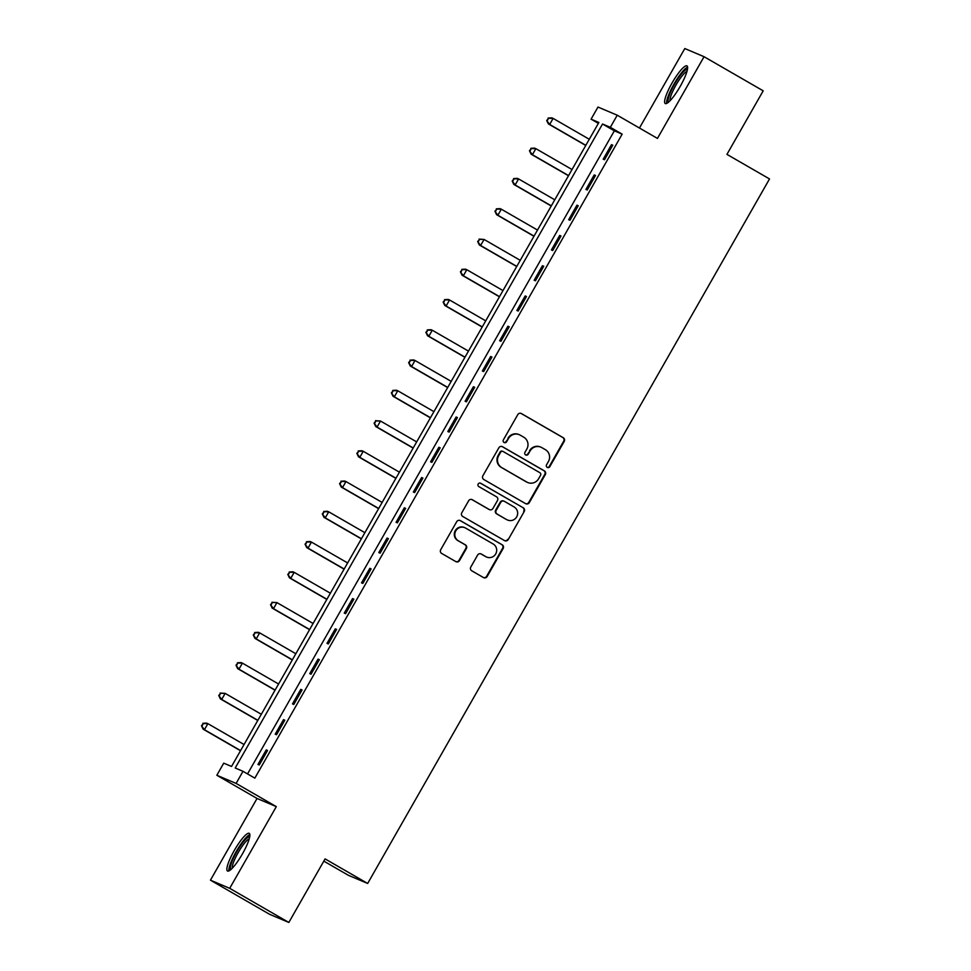 <?xml version="1.0" encoding="UTF-8"?>
<svg xmlns="http://www.w3.org/2000/svg" width="971" height="971" viewBox="0 0 971 971"><rect width="100%" height="100%" fill="white"/><g stroke="black" fill="none" stroke-linecap="round" stroke-linejoin="round"><path stroke-width="1.46" d="M547.231 467.391A1.918 1.881 112.9 0 0 549.804 466.675L564.212 441.417A2.731 2.682 112.9 0 0 563.241 437.703L521.451 413.585A2.731 2.682 112.9 0 0 517.774 414.629L503.366 439.875A1.918 1.881 112.9 0 0 504.252 442.582A1.918 1.881 112.9 0 0 506.619 441.756L508.488 438.479A8.751 8.581 112.9 0 1 520.25 435.166L523.733 437.181A8.751 8.581 112.9 0 1 526.828 449.063L524.959 452.34A1.918 1.881 112.9 0 0 525.845 455.035A1.918 1.881 112.9 0 0 528.212 454.21L530.081 450.945A8.751 8.581 112.9 0 1 541.842 447.631L545.326 449.634A8.751 8.581 112.9 0 1 548.421 461.528L546.552 464.793A1.918 1.881 112.9 0 0 547.231 467.391M547.183 467.367A1.918 1.881 112.9 0 0 549.283 466.456L563.69 441.198A2.731 2.682 112.9 0 0 562.719 437.484L520.929 413.367A2.731 2.682 112.9 0 0 520.893 413.355M503.998 442.448A1.918 1.881 112.9 0 0 506.097 441.526L508.488 438.479M525.59 454.901A1.918 1.881 112.9 0 0 527.69 453.991L530.081 450.945M242.434 853.885A21.75 4.382 -60 0 0 249.244 833.336A21.75 4.382 -60 0 0 234.314 850.45A21.75 4.382 -60 0 0 227.505 871.011A21.75 4.382 -60 0 0 242.434 853.885M680.186 86.419A21.75 4.382 -60 0 0 686.995 65.87A21.75 4.382 -60 0 0 672.066 82.984A21.75 4.382 -60 0 0 665.256 103.545A21.75 4.382 -60 0 0 680.186 86.419M470.777 567.076A2.731 2.682 112.9 0 0 471.748 570.79L483.473 577.551A2.731 2.682 112.9 0 0 487.151 576.519L503.148 548.481A2.731 2.682 112.9 0 0 502.177 544.767L460.388 520.65A2.731 2.682 112.9 0 0 456.71 521.682L440.713 549.72A2.731 2.682 112.9 0 0 441.684 553.446L455.848 561.614A2.731 2.682 112.9 0 0 459.514 560.583L466.359 548.579A2.731 2.682 112.9 0 0 465.4 544.865L458.373 540.811A7.319 7.173 112.9 0 1 455.581 531.258A7.319 7.173 112.9 0 1 465.631 528.09L493.134 543.966A7.319 7.173 112.9 0 1 495.926 553.519A7.319 7.173 112.9 0 1 485.888 556.686L481.3 554.04A2.731 2.682 112.9 0 0 477.623 555.072L470.777 567.076M243.005 771.314L236.099 783.415L216.836 775.259L223.743 763.157L231.547 766.459L598.876 122.467L591.072 119.166L597.978 107.053L617.24 115.209L610.334 127.31L602.53 124.009L235.2 768L243.005 771.314L254.839 778.135L622.156 134.144L610.334 127.31M617.24 115.209L657.452 138.416L704.06 56.706L763.194 90.825L726.939 154.377L769.518 178.943L367.669 883.464L325.091 858.898L288.836 922.45L229.702 888.331L276.31 806.622L236.099 783.415M525.627 503.646A2.731 2.682 112.9 0 0 529.304 502.614L545.301 474.576A2.731 2.682 112.9 0 0 544.33 470.85L502.541 446.745A2.731 2.682 112.9 0 0 498.863 447.777L482.866 475.814A2.731 2.682 112.9 0 0 483.837 479.54L525.627 503.646M524.219 511.523L508.221 539.573A2.731 2.682 112.9 0 1 504.544 540.604L462.754 516.487A2.731 2.682 112.9 0 1 461.795 512.773L468.641 500.769A2.731 2.682 112.9 0 1 472.319 499.737L489.263 509.52A2.731 2.682 112.9 0 0 492.94 508.476L497.48 500.514A2.731 2.682 112.9 0 0 496.509 496.8L478.873 486.617A1.918 1.881 112.9 0 1 478.133 484.116A1.918 1.881 112.9 0 1 480.766 483.291L523.26 507.809A2.731 2.682 112.9 0 1 524.219 511.523L508.221 539.573M288.836 922.45L269.574 914.294L210.44 880.175L229.702 888.331M704.06 56.706L684.798 48.55L639.452 128.026M622.156 134.144L614.352 130.83L247.544 773.923M611.487 144.643L603.197 159.171L604.496 159.73L612.786 145.201L611.487 144.643L612.701 145.347M594.216 174.914L585.938 189.442L587.237 189.988L595.526 175.46L594.216 174.914L595.441 175.617M576.956 205.172L568.678 219.701L569.977 220.247L578.255 205.718L576.956 205.172L578.17 205.876M559.697 235.431L551.407 249.96L552.717 250.518L560.995 235.989L559.697 235.431L560.91 236.135M542.437 265.702L534.147 280.231L535.446 280.777L543.736 266.248L542.437 265.702L543.651 266.406M525.177 295.961L516.888 310.489L518.186 311.036L526.476 296.507L525.177 295.961L526.391 296.665M507.906 326.22L499.628 340.748L500.927 341.307L509.217 326.778L507.906 326.22L509.132 326.924M490.646 356.491L482.369 371.019L483.667 371.565L491.957 357.037L490.646 356.491L491.86 357.194M473.387 386.749L465.109 401.278L466.408 401.824L474.685 387.295L473.387 386.749L474.601 387.453M456.127 417.008L447.837 431.537L449.148 432.095L457.426 417.566L456.127 417.008L457.341 417.712M438.868 447.279L430.578 461.808L431.877 462.354L440.166 447.825L438.868 447.279L440.081 447.983M421.608 477.538L413.318 492.066L414.617 492.613L422.907 478.084L421.608 477.538L422.822 478.242M404.337 507.797L396.059 522.325L397.357 522.884L405.647 508.355L404.337 507.797L405.562 508.501M387.077 538.068L378.799 552.596L380.098 553.142L388.388 538.614L387.077 538.068L388.291 538.771M369.817 568.326L361.528 582.855L362.838 583.401L371.116 568.872L369.817 568.326L371.031 569.03M352.558 598.585L344.268 613.114L345.579 613.672L353.857 599.143L352.558 598.585L353.772 599.289M335.298 628.856L327.009 643.385L328.307 643.931L336.597 629.402L335.298 628.856L336.512 629.56M318.039 659.115L309.749 673.643L311.048 674.19L319.338 659.661L318.039 659.115L319.253 659.819M300.767 689.374L292.489 703.902L293.788 704.461L302.078 689.932L300.767 689.374L301.993 690.078M283.508 719.645L275.23 734.173L276.529 734.719L284.806 720.191L283.508 719.645L284.721 720.348M266.248 749.903L257.958 764.432L259.269 764.978L267.547 750.449L266.248 749.903L267.462 750.607M323.816 861.131L348.407 875.308L367.669 883.464M276.31 806.622L257.048 798.465L210.44 880.175M257.048 798.465L216.836 775.259M598.367 123.366L591.072 119.166M614.352 130.83L602.53 124.009M540.92 447.17L540.398 446.951A8.751 8.581 112.9 0 0 529.559 450.726M519.327 434.705L518.805 434.486A8.751 8.581 112.9 0 0 507.967 438.261M525.663 503.67A2.731 2.682 112.9 0 0 528.782 502.395L544.78 474.358A2.731 2.682 112.9 0 0 543.809 470.632L502.019 446.514A2.731 2.682 112.9 0 0 501.983 446.502M540.556 475.305A1.918 1.881 112.9 0 0 539.876 472.707L503.196 451.539A1.918 1.881 112.9 0 0 500.623 452.268L498.657 455.715A8.751 8.581 112.9 0 0 501.752 467.609L526.828 482.077A8.751 8.581 112.9 0 0 538.589 478.752L540.556 475.305M502.675 451.321A1.918 1.881 112.9 0 0 500.101 452.049L500.623 452.268M527.751 482.538L527.229 482.308A8.751 8.581 112.9 0 1 526.306 481.859L501.23 467.379A8.751 8.581 112.9 0 1 498.135 455.496L500.101 452.049M504.58 540.629A2.731 2.682 112.9 0 0 507.699 539.342M472.319 499.737L471.797 499.519A2.731 2.682 112.9 0 0 471.76 499.495L488.741 509.29A2.731 2.682 112.9 0 0 489.032 509.435L489.554 509.654M480.293 483.097L523.26 507.809M506.85 519.667A7.319 7.173 112.9 0 0 516.888 516.499A7.319 7.173 112.9 0 0 514.096 506.947L504.41 501.352A2.731 2.682 112.9 0 0 500.733 502.395L496.193 510.358A2.731 2.682 112.9 0 0 497.152 514.072L506.328 519.449A7.319 7.173 112.9 0 0 507.105 519.825L507.627 520.043M504.119 501.206L503.597 500.987A2.731 2.682 112.9 0 0 500.211 502.177L500.733 502.395M506.328 519.449L496.63 513.853A2.731 2.682 112.9 0 1 495.671 510.127L500.211 502.177M523.697 511.304A2.731 2.682 112.9 0 0 522.738 507.59M486.665 557.063L486.143 556.844A7.319 7.173 112.9 0 1 485.366 556.468L480.779 553.822A2.731 2.682 112.9 0 0 480.742 553.798M464.854 527.714L464.332 527.484A7.319 7.173 112.9 0 0 455.059 531.04A7.319 7.173 112.9 0 0 457.851 540.592L458.373 540.811M455.872 561.639A2.731 2.682 112.9 0 0 459.004 560.352L465.849 548.36A2.731 2.682 112.9 0 0 464.878 544.634L457.851 540.592M483.509 577.575A2.731 2.682 112.9 0 0 486.629 576.301L502.626 548.263A2.731 2.682 112.9 0 0 501.655 544.537L459.866 520.432A2.731 2.682 112.9 0 0 459.829 520.407M589.288 139.278L553.118 118.401L549.671 124.458L548.36 123.9L585.756 145.48M547.231 120.695L548.615 118.28L546.709 120.477L549.671 124.458L585.841 145.322M548.093 118.061L551.819 117.855L553.118 118.401L548.615 118.28M548.36 123.9L546.709 120.477M572.028 169.537L535.858 148.66L532.399 154.717L531.101 154.171L568.496 175.739M529.972 150.966L531.355 148.539L529.45 150.736L532.399 154.717L568.581 175.593M530.834 148.32L534.56 148.114L535.858 148.66L531.355 148.539M531.101 154.171L529.45 150.736M554.769 199.795L518.599 178.931L515.14 184.976L513.841 184.429L551.237 206.01M512.712 181.225L514.096 178.798L512.19 181.007L515.14 184.976L551.322 205.852M513.574 178.579L517.288 178.373L518.599 178.931L514.096 178.798M513.841 184.429L512.19 181.007M537.509 230.066L501.327 209.19L497.88 215.246L496.582 214.688L533.965 236.269M495.453 211.484L496.836 209.068L494.931 211.265L497.88 215.246L534.05 236.111M496.315 208.85L500.029 208.644L501.327 209.19L496.836 209.068M496.582 214.688L494.931 211.265M520.25 260.325L484.068 239.449L480.621 245.505L479.322 244.959L516.706 266.527M478.193 241.755L479.565 239.327L477.671 241.524L480.621 245.505L516.79 266.382M479.055 239.109L484.068 239.449L479.565 239.327M479.322 244.959L477.671 241.524M668.618 102.101A18.813 3.787 120 0 1 668.194 99.212A18.813 3.787 120 0 1 677.175 79.925A18.813 3.787 120 0 1 687.432 69.499M686.97 71.393A17.429 3.508 -60 0 0 677.345 82.741A17.429 3.508 -60 0 0 670.099 98.896A17.429 3.508 -60 0 0 670.026 100.766M687.614 67.108A21.605 4.345 -60 0 0 675.67 81.236A21.605 4.345 -60 0 0 666.737 101.19A21.605 4.345 -60 0 0 666.628 103.46M230.867 869.567A18.813 3.787 120 0 1 236.754 851.773A18.813 3.787 120 0 1 249.681 836.966M249.219 838.859A17.429 3.508 -60 0 0 238.198 852.562A17.429 3.508 -60 0 0 232.275 868.232M249.85 834.575A21.605 4.345 -60 0 0 236.232 851.555A21.605 4.345 -60 0 0 228.877 870.926M502.99 290.584L466.808 269.72L463.361 275.764L462.05 275.218L499.446 296.798M460.934 272.014L462.305 269.586L460.412 271.795L463.361 275.764L499.531 296.641M461.783 269.368L465.51 269.161L466.808 269.72L462.305 269.586M462.05 275.218L460.412 271.795M485.718 320.855L449.549 299.978L446.102 306.035L444.791 305.477L482.186 327.057M443.662 302.272L445.046 299.857L443.14 302.054L446.102 306.035L482.271 326.899M444.524 299.638L448.25 299.432L449.549 299.978L445.046 299.857M444.791 305.477L443.14 302.054M468.459 351.114L432.289 330.237L428.83 336.294L427.531 335.748L464.927 357.316M426.403 332.543L427.786 330.116L425.881 332.313L428.83 336.294L465.012 357.17M427.264 329.897L430.99 329.691L432.289 330.237L427.786 330.116M427.531 335.748L425.881 332.313M451.199 381.372L415.03 360.508L411.57 366.553L410.272 366.006L447.655 387.587M409.143 362.802L410.527 360.375L408.621 362.584L411.57 366.553L447.752 387.429M410.005 360.156L413.719 359.95L415.03 360.508L410.527 360.375M410.272 366.006L408.621 362.584M433.94 411.643L397.758 390.767L394.311 396.823L393.012 396.265L430.396 417.846M391.883 393.061L393.267 390.645L391.362 392.842L394.311 396.823L430.481 417.688M392.745 390.427L396.459 390.221L397.758 390.767L393.267 390.645M393.012 396.265L391.362 392.842M416.68 441.902L380.498 421.026L377.051 427.082L375.753 426.536L413.136 448.104M374.624 423.332L375.995 420.904L374.102 423.101L377.051 427.082L413.221 447.959M375.486 420.686L380.498 421.026L375.995 420.904M375.753 426.536L374.102 423.101M399.409 472.161L363.239 451.297L359.792 457.341L358.481 456.795L395.877 478.375M357.352 453.591L358.736 451.163L356.843 453.372L359.792 457.341L395.962 478.218M358.214 450.945L361.94 450.738L363.239 451.297L358.736 451.163M358.481 456.795L356.843 453.372M382.149 502.432L345.979 481.555L342.52 487.612L341.222 487.054L378.617 508.634M340.093 483.849L341.476 481.434L339.571 483.631L342.52 487.612L378.702 508.476M340.955 481.215L344.681 481.009L345.979 481.555L341.476 481.434M341.222 487.054L339.571 483.631M364.89 532.691L328.72 511.814L325.261 517.871L323.962 517.325L361.358 538.893M322.833 514.12L324.217 511.693L322.311 513.89L325.261 517.871L361.443 538.747M323.695 511.474L327.421 511.268L328.72 511.814L324.217 511.693M323.962 517.325L322.311 513.89M347.63 562.949L311.46 542.085L308.001 548.13L306.702 547.583L344.086 569.164M305.574 544.379L306.957 541.952L305.052 544.161L308.001 548.13L344.183 569.006M306.435 541.733L310.15 541.527L311.46 542.085L306.957 541.952M306.702 547.583L305.052 544.161M330.371 593.22L294.189 572.344L290.742 578.4L289.443 577.842L326.826 599.423M288.314 574.638L289.698 572.222L287.792 574.419L290.742 578.4L326.911 599.265M289.176 572.004L292.89 571.798L294.189 572.344L289.698 572.222M289.443 577.842L287.792 574.419M313.111 623.479L276.929 602.603L273.482 608.659L272.183 608.113L309.567 629.681M271.055 604.909L272.426 602.481L270.533 604.678L273.482 608.659L309.652 629.536M271.916 602.263L276.929 602.603L272.426 602.481M272.183 608.113L270.533 604.678M295.839 653.738L259.67 632.874L256.223 638.918L254.912 638.372L292.307 659.952M253.783 635.168L255.167 632.74L253.273 634.949L256.223 638.918L292.392 659.795M254.645 632.522L258.371 632.315L259.67 632.874L255.167 632.74M254.912 638.372L253.273 634.949M278.58 684.009L242.41 663.132L238.951 669.189L237.652 668.631L275.048 690.211M236.523 665.426L237.907 663.011L236.002 665.208L238.951 669.189L275.133 690.053M237.385 662.792L241.111 662.586L242.41 663.132L237.907 663.011M237.652 668.631L236.002 665.208M261.32 714.268L225.151 693.391L221.691 699.448L220.393 698.902L257.788 720.47M219.264 695.697L220.648 693.27L218.742 695.467L221.691 699.448L257.873 720.324M220.126 693.051L225.151 693.391L220.648 693.27M220.393 698.902L218.742 695.467M244.061 744.526L207.891 723.662L204.432 729.707L203.133 729.16L240.517 750.741M202.004 725.956L203.388 723.529L201.483 725.738L204.432 729.707L240.602 750.583M202.866 723.31L206.58 723.104L207.891 723.662L203.388 723.529M203.133 729.16L201.483 725.738"/></g></svg>
